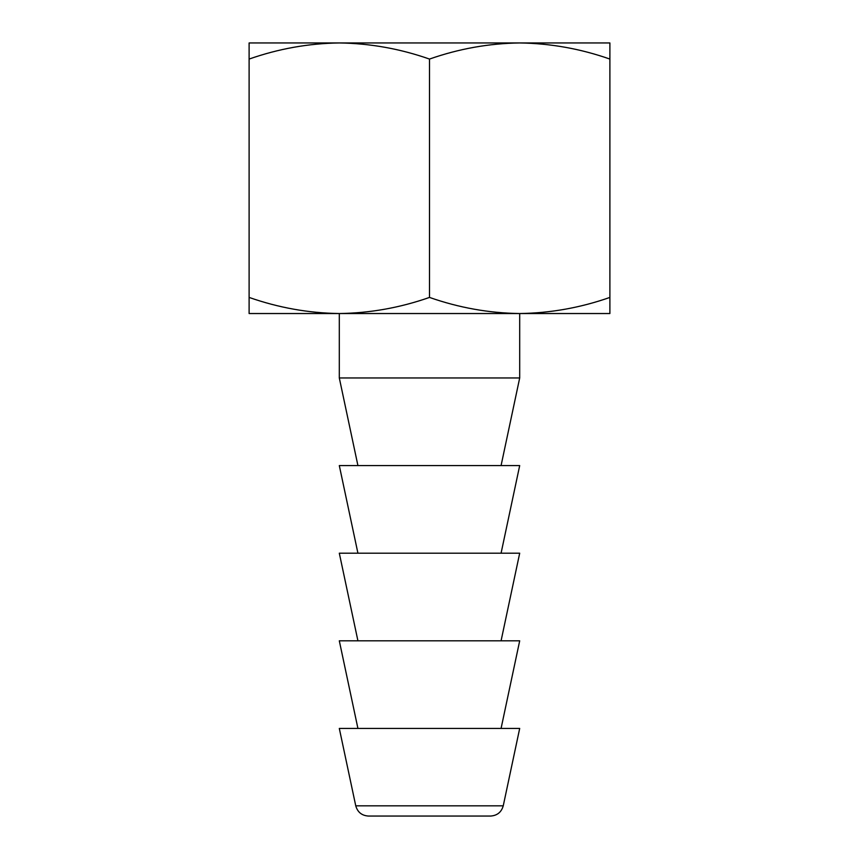 <?xml version="1.0" encoding="UTF-8"?>
<svg xmlns="http://www.w3.org/2000/svg" width="859" height="859" viewBox="0 0 859 859"><rect width="100%" height="100%" fill="white"/><g stroke="black" fill="none" stroke-linecap="round" stroke-linejoin="round"><path stroke-width="1.29" d="M563.064 42.95L519.695 42.95L563.064 42.95M339.305 42.95L609.89 42.95L609.89 59.067C580.491 48.748 550.426 43.38 519.695 42.95C488.964 43.38 458.899 48.748 429.5 59.067C400.101 48.748 370.036 43.38 339.305 42.95C308.574 43.38 278.509 48.748 249.11 59.067L249.11 42.95L339.305 42.95M371.517 816.05L368.361 816.05C361.789 815.578 357.591 812.174 355.755 805.839L339.305 728.432L519.695 728.432L503.245 805.839C501.409 812.174 497.211 815.578 490.639 816.05L368.361 816.05M501.076 465.578L519.695 377.96L339.305 377.96L339.305 313.535C370.036 313.106 400.101 307.737 429.5 297.418C458.899 307.737 488.964 313.106 519.695 313.535C550.426 313.106 580.491 307.737 609.89 297.418L609.89 313.535L249.11 313.535L249.11 59.067M357.924 465.578L339.305 377.96M357.924 728.432L339.305 640.814L519.695 640.814L501.076 728.432M357.924 553.196L339.305 465.578L519.695 465.578L501.076 553.196M501.076 640.814L519.695 553.196L339.305 553.196L357.924 640.814M609.89 59.067L609.89 297.418M429.5 59.067L429.5 297.418M249.11 297.418C278.509 307.737 308.574 313.106 339.305 313.535M487.483 816.05L490.639 816.05M503.245 805.839L355.755 805.839M519.695 377.96L519.695 313.535"/></g></svg>
